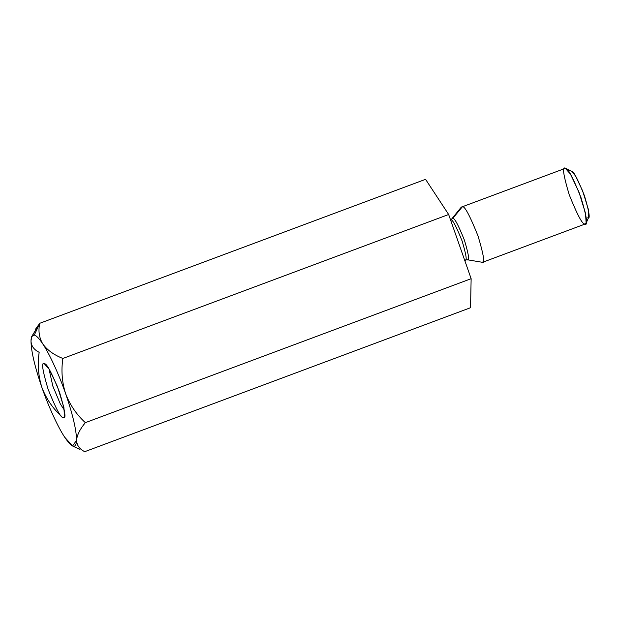 <?xml version="1.0" encoding="UTF-8"?>
<svg xmlns="http://www.w3.org/2000/svg" width="620" height="620" viewBox="0 0 620 620"><rect width="100%" height="100%" fill="white"/><g stroke="black" fill="none" stroke-linecap="round" stroke-linejoin="round"><path stroke-width="0.93" d="M35.464 329.267L39.773 323.284C38.091 330.817 39.114 337.729 42.85 344.03C47.298 350.145 53.971 354.958 62.86 358.461L448.655 214.497L471.138 278.698L470.534 307.721L84.739 451.678C79.538 449.136 76.818 445.354 76.57 440.332C76.818 445.354 79.538 449.136 84.739 451.678L470.534 307.721L471.138 278.698L85.343 422.654L471.138 278.698L448.655 214.497L62.86 358.461C61.078 370.512 62 382.269 65.635 393.716C69.952 404.945 76.523 414.594 85.343 422.654C79.926 429.218 76.996 435.108 76.57 440.332L72.579 445.989L64.72 437.247C58.102 427.459 48.376 406.247 41.935 387.57C38.308 376.115 37.386 364.366 39.169 352.307C37.386 364.366 38.308 376.115 41.935 387.57C46.26 398.792 52.824 408.44 61.651 416.508C52.824 408.44 46.26 398.792 41.935 387.57C34.759 366.645 31.109 351.106 31 340.954L31.729 336.521L34.317 335.048L39.773 323.284L31.729 336.521M72.579 445.989L79.554 449.268M39.773 323.284L425.568 179.327L39.773 323.284L34.317 335.048C36.448 335.645 39.293 338.636 42.85 344.03C39.114 337.729 38.091 330.817 39.773 323.284M448.655 214.497L425.568 179.327L448.655 214.497M464.868 259.974C467.294 261.64 466.372 255.308 462.109 240.986C456.188 226.23 452.414 219.162 450.794 219.782L450.794 219.782C452.414 219.162 456.188 226.23 462.109 240.986C466.372 255.308 467.294 261.64 464.868 259.974L464.667 260.206M584.831 223.921C582.583 224.773 577.36 214.993 569.168 194.579C563.27 174.77 562.007 166.013 565.355 168.322L570.454 174.135L578.941 192.037L585.575 213.544L586.117 223.185L584.831 223.921C588.179 226.222 586.908 217.473 581.018 197.656C572.826 177.25 567.602 167.47 565.355 168.322L462.411 206.739C464.659 205.879 469.875 215.659 478.067 236.073C483.964 255.882 485.235 264.639 481.88 262.33L483.003 261.911L481.88 262.33C485.235 264.639 483.964 255.882 478.067 236.073C469.875 215.659 464.659 205.879 462.411 206.739L452.771 218.364C454.445 217.736 458.327 225.013 464.427 240.203C468.813 254.952 469.759 261.469 467.263 259.749L467.263 259.749C469.759 261.469 468.813 254.952 464.427 240.203C458.327 225.013 454.445 217.736 452.771 218.364L462.411 206.739L461.357 207.065L451.988 218.612L452.771 218.364L450.337 219.79M585.458 223.905L482.515 262.322L467.348 259.764L465.325 259.958M571.299 171.136C573.182 170.415 577.569 178.63 584.451 195.773C589.403 212.42 590.465 219.774 587.652 217.837M586.117 223.185L588.736 217.217L588.279 209.126L582.699 191.053L575.577 176.018L571.578 171.244L565.696 168.446M31 340.954C31.109 351.106 34.759 366.645 41.935 387.57C48.376 406.247 58.102 427.459 64.72 437.255C72.114 448.113 76.066 449.136 76.57 440.332C76.462 430.179 72.811 414.64 65.635 393.716C59.194 375.03 49.468 353.826 42.85 344.03C49.468 353.826 59.194 375.03 65.635 393.716C72.811 414.64 76.462 430.179 76.57 440.332C76.996 435.108 79.926 429.218 85.343 422.654C76.523 414.594 69.952 404.945 65.635 393.716C62 382.269 61.078 370.512 62.86 358.461C53.971 354.958 47.298 350.145 42.85 344.03C39.293 338.636 36.448 335.645 34.317 335.048C32.217 334.544 31.116 336.513 31 340.954C31.217 345.929 33.937 349.719 39.169 352.307M48.995 368.908L52.847 386.159L60.334 403.961L64.403 410.2L60.334 403.961L52.847 386.159L48.995 368.908M44.392 363.808C41.153 361.584 42.377 370.031 48.066 389.159C55.971 408.859 61.016 418.299 63.178 417.469L64.434 416.764L63.899 407.464L57.497 386.702L49.313 369.427L44.392 363.808C46.554 362.987 51.599 372.426 59.505 392.127C65.193 411.254 66.418 419.701 63.178 417.469C61.016 418.299 55.971 408.859 48.066 389.159C42.377 370.031 41.153 361.584 44.392 363.808"/></g></svg>
